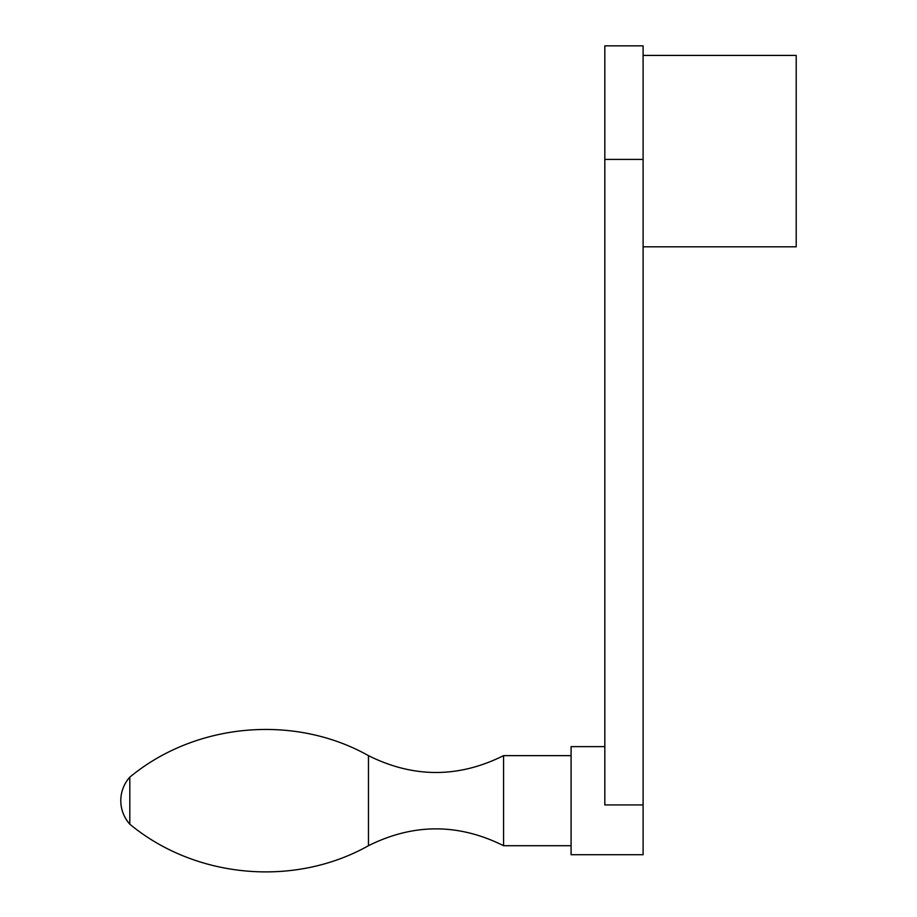 <?xml version="1.0" encoding="UTF-8"?>
<svg xmlns="http://www.w3.org/2000/svg" width="917" height="917" viewBox="0 0 917 917"><rect width="100%" height="100%" fill="white"/><g stroke="black" fill="none" stroke-linecap="round" stroke-linejoin="round"><path stroke-width="1.38" d="M643.104 804.931L643.104 45.85L604.819 45.85L604.819 804.931L643.104 804.931L643.104 854.713L571.096 854.713L571.096 746.633L604.819 746.633M643.104 55.421L796.208 55.421L796.208 246.799L643.104 246.799M129.801 777.169C195.401 722.791 294.197 713.884 368.462 755.642L368.462 845.703C294.197 887.461 195.401 878.555 129.801 824.177C123.91 817.46 120.906 809.619 120.792 800.679A35.178 35.178 0 0 0 129.801 824.177L129.801 777.169A35.178 35.178 0 0 0 120.792 800.679M368.462 845.703C413.487 823.26 458.523 823.26 503.559 845.703L503.559 755.642L571.096 755.642M643.104 159.409L604.819 159.409M368.462 755.642C413.487 778.097 458.523 778.097 503.559 755.642M503.559 845.703L571.096 845.703"/></g></svg>
